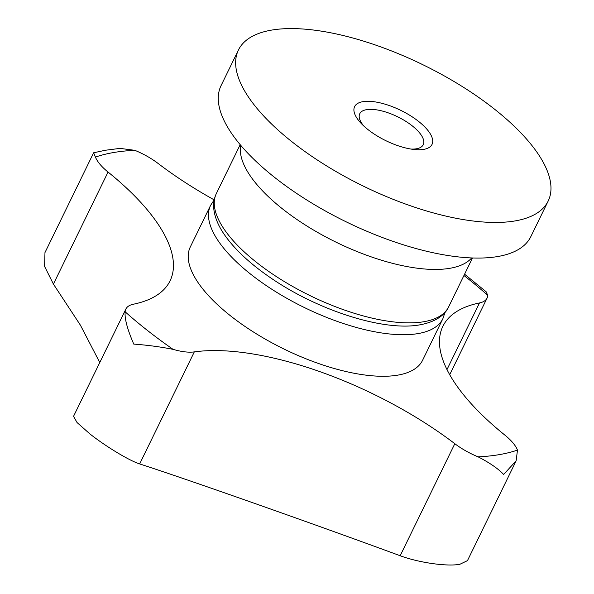 <?xml version="1.0" encoding="UTF-8"?>
<svg xmlns="http://www.w3.org/2000/svg" width="594" height="594" viewBox="0 0 594 594"><rect width="100%" height="100%" fill="white"/><g stroke="black" fill="none" stroke-linecap="round" stroke-linejoin="round"><path stroke-width="0.89" d="M516.127 460.855L467.463 560.639L459.83 564.3C446.658 566.765 418.295 562.511 400.178 555.739C312.496 523.425 187.414 479.373 139.664 463.929C129.44 460.729 106.044 446.658 89.932 433.947L77.034 422.52L73.545 416.32L125.869 309.051A43.072 16.899 26 0 0 125.171 311.828C124.465 318.466 127.324 329.224 133.754 344.097C147.624 345.129 160.729 346.874 173.062 349.346A43.072 16.899 26 0 0 194.312 351.893A208.204 81.682 -154 0 1 454.818 443.703A43.072 16.899 26 0 0 478.103 456.845C489.679 462.8 498.195 468.673 503.645 474.458L516.127 460.855L517.485 450.089A43.072 16.899 26 0 0 504.878 435.112A208.204 81.682 -154 0 1 442.864 326.329A208.204 81.682 -154 0 1 479.484 302.947A43.072 16.899 26 0 0 487.058 298.114A43.072 16.899 26 0 0 487.756 295.337L486.144 291.765L464.575 274.198M99.785 362.533L80.428 325.215L53.408 284.088L44.587 266.424L44.973 252.569L93.637 152.784L95.441 157.076A43.072 16.899 26 0 0 108.049 172.052A208.204 81.682 -154 0 1 170.062 280.836A208.204 81.682 -154 0 1 133.442 304.21A43.072 16.899 26 0 0 125.869 309.051M422.616 360.231A129.225 50.698 -154 0 1 397.802 375.133A129.225 50.698 -154 0 1 256.237 333.746A129.225 50.698 -154 0 1 190.31 246.933L210.58 205.383A129.225 50.698 -154 0 0 276.5 292.196A129.225 50.698 -154 0 0 418.065 333.583A129.225 50.698 -154 0 0 442.879 318.681L422.616 360.231M548.173 201.054L530.806 236.664A172.305 67.605 -154 0 1 497.727 256.534A172.305 67.605 -154 0 1 308.969 201.351A172.305 67.605 -154 0 1 221.072 85.595L238.446 49.985A172.305 67.605 -154 0 1 271.525 30.116A172.305 67.605 -154 0 1 460.276 85.298A172.305 67.605 -154 0 1 548.173 201.054A172.305 67.605 -154 0 1 515.095 220.923A172.305 67.605 -154 0 1 326.344 165.741A172.305 67.605 -154 0 1 238.446 49.985M214.182 199.874A208.204 81.682 -154 0 1 158.108 163.461A43.072 16.899 26 0 0 134.823 150.319L120.01 148.389L105.42 150.245L93.637 152.784M410.959 149.057A35.321 13.855 26 0 0 416.468 148.775A35.321 13.855 26 0 0 423.255 144.706A35.321 13.855 26 0 0 405.234 120.976A35.321 13.855 26 0 0 366.543 109.66A35.321 13.855 26 0 0 359.756 113.736A35.321 13.855 26 0 0 363.899 126.106M423.752 149.369A43.072 16.899 -154 0 1 413.929 149.465A43.072 16.899 -154 0 1 361.746 124.012A43.072 16.899 -154 0 1 362.867 101.671A43.072 16.899 -154 0 1 418.347 121.221A43.072 16.899 -154 0 1 423.752 149.369M517.485 450.089A272.817 107.039 -154 0 1 499.287 454.633A272.817 107.039 -154 0 1 478.103 456.845M216.364 193.51C213.855 198.812 213.075 204.581 214.048 210.825C215.288 218.533 218.755 226.507 224.465 234.749C234.934 249.725 250.713 264.352 271.785 278.616C318.792 310.707 384.103 331.615 419.995 324.814C437.978 321.48 445.901 313.246 448.67 306.816A129.225 50.698 -154 0 1 423.856 321.718A129.225 50.698 -154 0 1 282.291 280.331A129.225 50.698 -154 0 1 216.364 193.51L240.191 144.669M471.681 257.937A129.225 50.698 -154 0 1 449.91 268.295A129.225 50.698 -154 0 1 314.144 230.405A129.225 50.698 -154 0 1 240.711 145.292M95.441 157.076A272.817 107.039 -154 0 1 113.64 152.524A272.817 107.039 -154 0 1 134.823 150.319M454.818 443.703L400.178 555.739M194.312 351.893L139.664 463.929M108.049 172.052L53.408 284.088M479.484 302.947L446.985 369.579M173.062 349.346A272.817 107.039 -154 0 1 125.171 311.828M463.936 275.505A272.817 107.039 -154 0 1 487.756 295.337M445.01 312.377L442.879 318.681M448.67 306.816L472.49 257.974M449.71 374.703L487.058 298.114M214.234 199.822L210.58 205.383"/></g></svg>
